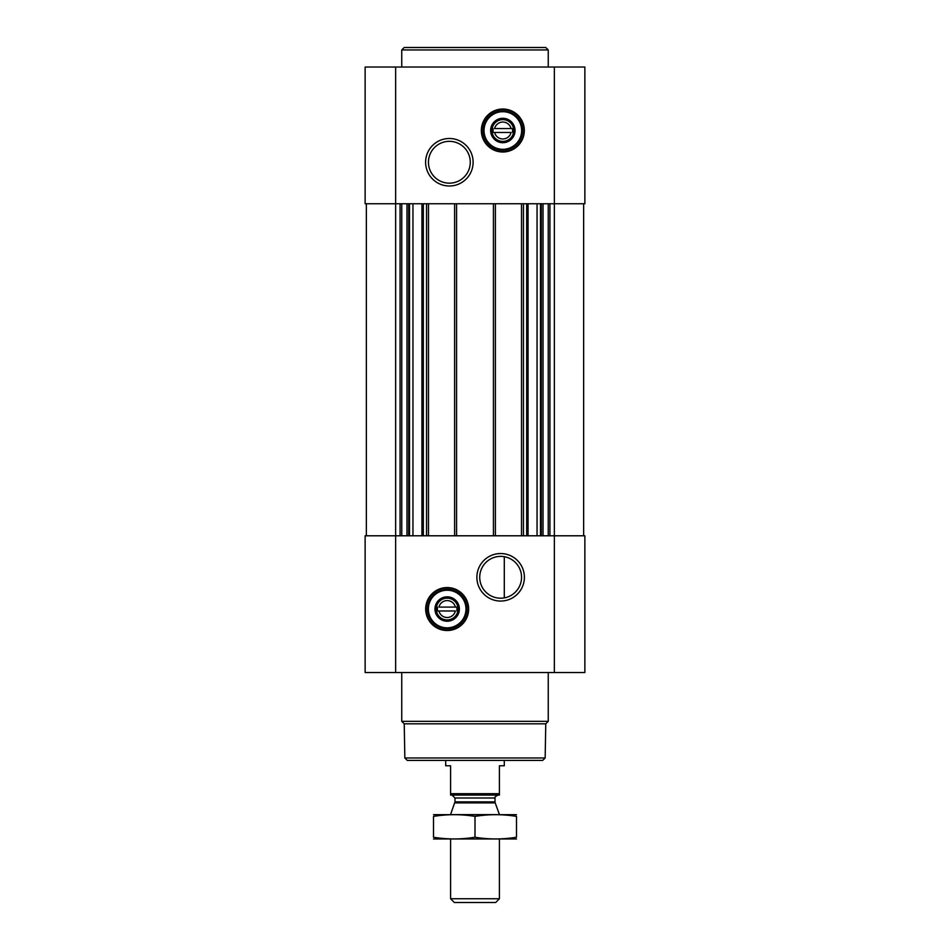 <?xml version="1.0" encoding="UTF-8"?>
<svg xmlns="http://www.w3.org/2000/svg" width="950" height="950" viewBox="0 0 950 950"><rect width="100%" height="100%" fill="white"/><g stroke="black" fill="none" stroke-linecap="round" stroke-linejoin="round"><path stroke-width="1.43" d="M500.638 556.379A20.912 20.912 0 0 1 518.747 587.753A20.912 20.912 0 0 1 482.529 587.753A20.912 20.912 0 0 1 500.638 556.379M504.296 597.883L504.296 556.712L504.296 597.883M511.053 132.466A8.443 8.443 0 0 1 494.617 132.466L511.053 132.466M455.383 610.992A8.443 8.443 0 0 1 438.947 610.992L455.383 610.992M366.356 203.751L366.356 535.788M365.133 672.517L365.133 535.788L584.867 535.788L584.867 672.517L365.133 672.517M447.165 587.551A21.482 21.482 0 0 1 465.773 619.78A21.482 21.482 0 0 1 428.557 619.78A21.482 21.482 0 0 1 447.165 587.551M500.638 553.541A23.75 23.75 0 0 1 521.206 589.178A23.75 23.75 0 0 1 480.071 589.178A23.75 23.75 0 0 1 500.638 553.541M583.644 203.751L583.644 535.788M521.514 203.751L521.514 535.788M495.389 203.751L495.389 535.788M454.611 203.751L454.611 535.788M428.486 203.751L428.486 535.788M584.867 203.751L365.133 203.751L365.133 67.034L584.867 67.034L584.867 203.751M502.835 109.024A21.482 21.482 0 0 1 521.443 141.253A21.482 21.482 0 0 1 484.227 141.253A21.482 21.482 0 0 1 502.835 109.024M449.362 138.498A23.75 23.75 0 0 1 469.929 174.123A23.75 23.75 0 0 1 428.794 174.123A23.75 23.75 0 0 1 449.362 138.498M545.158 757.969L404.843 757.969L407.277 760.404L542.723 760.404L545.158 757.969L545.763 723.829L548.245 721.347L548.245 672.517M404.843 757.969L404.237 723.829L545.763 723.829M404.237 723.829L401.755 721.347L548.245 721.347M401.755 721.347L401.755 672.517M438.947 607.086A8.443 8.443 0 0 1 455.383 607.086L438.947 607.086M455.383 607.086L456.938 607.086L456.938 610.992L456.938 607.086L455.383 607.086M438.947 610.992L437.404 610.992L437.404 607.086L437.404 610.992L438.947 610.992M447.165 598.156A10.889 10.889 0 0 1 456.594 614.484A10.889 10.889 0 0 1 437.736 614.484A10.889 10.889 0 0 1 447.165 598.156M447.165 596.826A12.207 12.207 0 0 1 457.734 615.137A12.207 12.207 0 0 1 436.596 615.137A12.207 12.207 0 0 1 447.165 596.826M447.165 590.235A18.798 18.798 0 0 1 463.446 618.438A18.798 18.798 0 0 1 430.884 618.438A18.798 18.798 0 0 1 447.165 590.235M447.165 589.499A19.534 19.534 0 0 1 464.087 618.806A19.534 19.534 0 0 1 430.255 618.806A19.534 19.534 0 0 1 447.165 589.499M401.755 67.034L401.755 49.946L548.245 49.946L548.245 67.034M401.755 49.946L404.201 47.5L545.799 47.5L548.245 49.946M449.362 141.336A20.912 20.912 0 0 1 467.471 172.71A20.912 20.912 0 0 1 431.253 172.71A20.912 20.912 0 0 1 449.362 141.336M494.617 128.559A8.443 8.443 0 0 1 511.053 128.559L494.617 128.559M511.053 128.559L512.596 128.559L512.596 132.466L512.596 128.559L511.053 128.559M494.617 132.466L493.062 132.466L493.062 128.559L493.062 132.466L494.617 132.466M502.835 119.629A10.889 10.889 0 0 1 512.264 135.957A10.889 10.889 0 0 1 493.406 135.957A10.889 10.889 0 0 1 502.835 119.629M502.835 118.299A12.207 12.207 0 0 1 513.404 136.61A12.207 12.207 0 0 1 492.266 136.61A12.207 12.207 0 0 1 502.835 118.299M502.835 111.708A18.798 18.798 0 0 1 519.116 139.911A18.798 18.798 0 0 1 486.554 139.911A18.798 18.798 0 0 1 502.835 111.708M502.835 110.984A19.534 19.534 0 0 1 519.745 140.279A19.534 19.534 0 0 1 485.913 140.279A19.534 19.534 0 0 1 502.835 110.984M499.415 793.689L450.585 793.689L450.585 795.079L499.415 795.079L499.415 765.783L504.296 765.783L504.296 760.404M450.585 793.689L450.585 765.783L445.704 765.783L445.704 760.404M499.415 898.759L450.585 898.759L454.326 902.5L495.674 902.5L499.415 898.759L499.415 839.016M450.585 814.613L499.415 814.613M450.585 898.759L450.585 839.016M452.046 795.079L454.979 798L454.979 801.883L450.585 814.471M433.497 838.957L516.503 838.957M516.503 837.235C516.503 839.503 516.503 839.503 516.503 837.235C502.669 839.503 488.834 839.503 475 837.235C461.166 839.503 447.331 839.503 433.497 837.235C433.497 839.503 433.497 839.503 433.497 837.235L433.497 816.394C433.497 814.126 433.497 814.126 433.497 816.394C447.331 814.126 461.166 814.126 475 816.394C488.834 814.126 502.669 814.126 516.503 816.394C516.503 814.126 516.503 814.126 516.503 816.394L516.503 837.235M475 837.235L475 816.394M433.497 814.672L516.503 814.672M423.32 203.751L423.32 535.788M426.538 203.751L426.538 535.788M456.57 203.751L456.57 535.788M493.43 203.751L493.43 535.788M523.462 203.751L523.462 535.788M526.68 203.751L526.68 535.788M549.931 203.751L549.931 535.788M554.349 67.034L554.349 672.517M395.651 672.517L395.651 67.034M400.069 203.751L400.069 535.788M548.233 203.751L548.233 535.788M543.02 203.751L543.02 535.788M541.334 203.751L541.334 535.788M540.503 203.751L540.503 535.788M537.047 203.751L537.047 535.788M528.069 203.751L528.069 535.788M421.931 203.751L421.931 535.788M412.953 203.751L412.953 535.788M409.497 203.751L409.497 535.788M408.666 203.751L408.666 535.788M406.98 203.751L406.98 535.788M401.767 203.751L401.767 535.788M447.165 588.026A21.007 21.007 0 0 1 465.358 619.543A21.007 21.007 0 0 1 428.973 619.543A21.007 21.007 0 0 1 447.165 588.026M502.835 109.511A21.007 21.007 0 0 1 521.028 141.016A21.007 21.007 0 0 1 484.642 141.016A21.007 21.007 0 0 1 502.835 109.511M454.801 802.881L495.199 802.881L499.415 814.471M454.979 801.883L495.021 801.883L495.199 802.881M454.979 798L495.021 798C494.178 797.62 495.152 796.634 497.954 795.079M495.021 801.883L495.021 798"/></g></svg>
